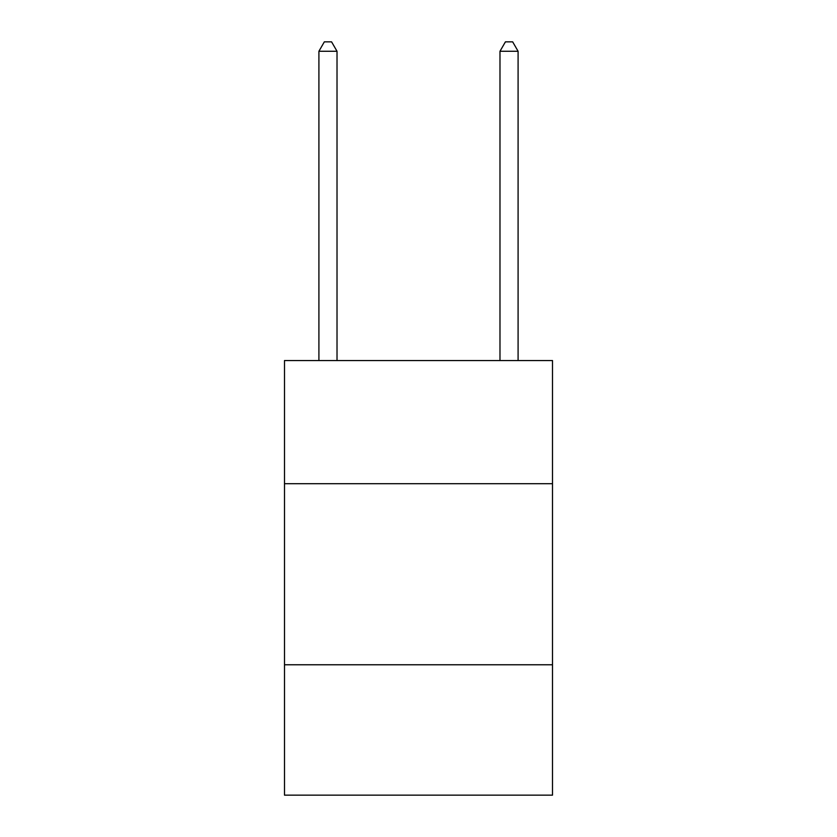 <?xml version="1.0" encoding="UTF-8"?>
<svg xmlns="http://www.w3.org/2000/svg" width="837" height="837" viewBox="0 0 837 837"><rect width="100%" height="100%" fill="white"/><g stroke="black" fill="none" stroke-linecap="round" stroke-linejoin="round"><path stroke-width="1.26" d="M552.504 483.692L552.504 360.559L284.496 360.559L284.496 483.692L552.504 483.692L552.504 795.15L284.496 795.15L284.496 483.692M552.504 664.766L284.496 664.766M337.018 360.559L337.018 51.266L318.907 51.266L318.907 360.559M318.907 51.266L324.337 41.85L331.578 41.85L337.018 51.266M518.093 360.559L518.093 51.266L499.982 51.266L499.982 360.559M499.982 51.266L505.422 41.85L512.662 41.85L518.093 51.266"/></g></svg>
